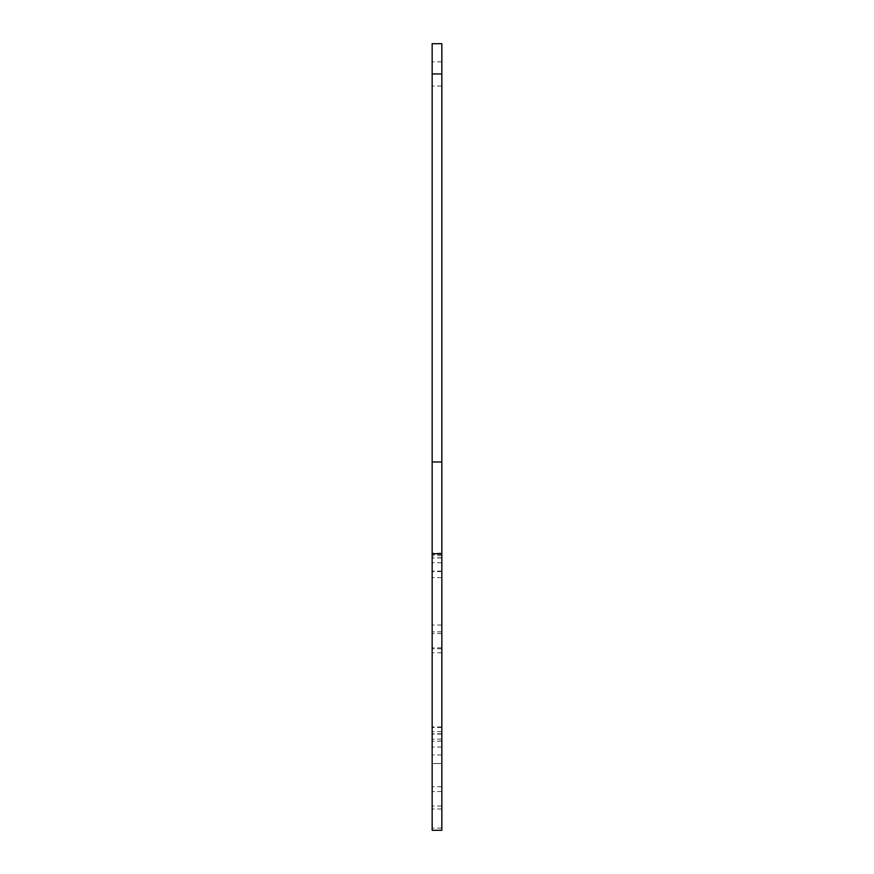 <?xml version="1.0" encoding="UTF-8"?>
<svg xmlns="http://www.w3.org/2000/svg" width="874" height="874" viewBox="0 0 874 874"><rect width="100%" height="100%" fill="white"/><g stroke="black" fill="none" stroke-linecap="round" stroke-linejoin="round"><path stroke-width="0.66" stroke-dasharray="4.37 3.28" d="M441.84 830.3L441.84 554.389L432.16 554.389L432.16 43.7M441.84 554.389L441.84 43.7M441.84 633.552L432.16 633.552L432.16 554.389M441.84 631.836L432.16 631.836L441.84 631.836M441.84 747.03L432.16 747.03L432.16 633.552M432.16 830.3L432.16 763.537L441.84 763.537L432.16 763.537L432.16 791.571L432.16 747.03M441.84 791.571L432.16 791.571L441.84 791.571M441.84 648.77L432.16 648.77M441.84 571.093L432.16 571.093M441.84 571.563L432.16 571.563M432.16 73.951L432.16 86.056L432.16 73.951L441.84 73.94L441.84 86.056L441.84 73.951M441.84 739.164L432.16 739.164M441.84 786.731L432.16 786.731M441.84 754.918L432.16 754.918M441.84 741.152L432.16 741.152M441.84 727.463L432.16 727.463M441.84 727.026L432.16 727.026M441.84 733.832L432.16 733.832M441.84 731.68L432.16 731.68M441.84 652.791L432.16 652.791M441.84 647.885L432.16 647.885M441.84 625.03L432.16 625.03M441.84 557.983L432.16 557.983M441.84 562.681L432.16 562.681M441.84 555.689L432.16 555.689M441.84 554.487L432.16 554.487M441.84 553.176L432.16 553.176M441.84 828.104L432.16 828.104M441.84 809.007L432.16 809.007M441.84 806.014L432.16 806.014M441.84 61.857L432.16 61.857M441.84 726.949L432.16 726.949M441.84 734.127L432.16 734.127M441.84 557.841L432.16 557.841M441.84 577.648L432.16 577.648M441.84 86.056L432.16 86.056"/><path stroke-width="1.31" d="M441.84 73.951L441.84 43.7L432.16 43.7L432.16 830.3L441.84 830.3L441.84 73.951L432.16 73.951M441.84 461.975L432.16 461.975M441.84 553.723L432.16 553.723"/></g></svg>
